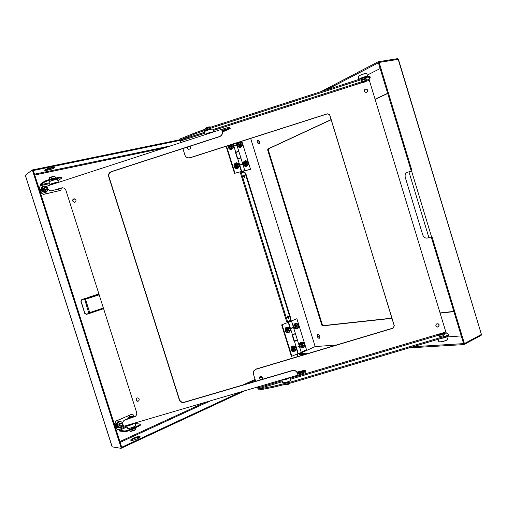 <?xml version="1.0" encoding="UTF-8"?>
<svg xmlns="http://www.w3.org/2000/svg" width="507" height="507" viewBox="0 0 507 507"><rect width="100%" height="100%" fill="white"/><g stroke="black" fill="none" stroke-linecap="round" stroke-linejoin="round"><path stroke-width="0.76" d="M298.053 327.186L297.761 327.243C296.557 326.666 296.411 325.862 297.324 324.829L297.603 324.772C298.813 325.342 298.959 326.147 298.053 327.186M298.091 327.047C296.823 326.793 296.601 326.096 297.438 324.949C298.705 325.202 298.927 325.9 298.091 327.047M241.554 145.103C240.191 144.755 239.862 143.988 240.578 142.809L240.812 142.714C242.181 143.069 242.504 143.836 241.788 145.015L241.554 145.103M241.585 144.939C240.242 144.476 240.02 143.766 240.926 142.803C242.27 143.272 242.492 143.982 241.585 144.939M247.467 164.154C246.079 163.793 245.768 163.02 246.535 161.841L246.725 161.765C248.113 162.132 248.424 162.905 247.65 164.084L247.467 164.154M247.498 163.995C246.161 163.552 245.946 162.842 246.839 161.86C248.17 162.303 248.392 163.013 247.498 163.995M290.555 321.349L288.521 322.205L291.012 321.59L291.569 321.21L290.587 321.362M290.429 328.34L293.49 327.395L291.582 321.267M292.545 334.607L295.296 333.764M294.333 340.907L297.394 339.969L295.492 333.847M296.411 347.181L298.832 346.782L299.231 346.319M298.23 353.461L301.291 352.523L299.396 346.42M290.739 321.444L289.32 321.882M294.725 334.037L293.166 334.519M298.642 346.623L297.077 347.105M290.074 321.413L296.874 318.719L306.513 349.773L301.183 352.188M290.562 321.349L296.874 318.719M299.485 353.404L300.22 353.176M297.476 340.241L299.307 346.142C298.667 346.718 297.653 347.054 296.272 347.149L295.968 347.27L297.951 353.652L291.443 356.421L281.645 324.917L288.223 322.325L281.645 324.917M290.169 328.587L290.574 328.416M294.073 341.154L294.428 340.996M291.918 356.389L282.114 324.867M297.298 340.146L297.457 340.178C296.804 340.736 295.796 341.072 294.421 341.179L296.272 347.149M294.421 341.179L296.715 340.438M294.865 340.97L294.117 341.3L292.064 334.696L292.368 334.569M293.572 327.661L295.41 333.581L292.368 334.582L290.511 328.606L292.818 327.877M293.35 327.585L290.511 328.606M291.069 328.359L290.207 328.72L288.223 322.325M234.076 145.984L236.623 145.179M235.799 152.474L238.879 151.504L240.812 157.74M238.163 158.71L240.457 157.988M239.76 165.231L242.84 164.262L244.773 170.498M242.872 172.088L242.631 171.322L241.7 171.467L243.918 170.91M236.078 145.268L234.57 145.743M240.039 158.032L238.537 158.507M243.981 170.796L242.454 171.239L243.987 170.745M241.826 141.263L250.521 169.281L242.973 171.334L243.987 170.777M243.911 170.922L250.521 169.281M234.513 173.337L241.383 171.55L234.513 173.337L226.103 146.289M236.047 152.258L235.438 152.398M240.21 164.952L239.399 165.149M234.937 173.147L226.547 146.149M241.383 171.55L239.374 165.06L240.489 164.794M242.308 164.293L239.684 164.978L241.991 164.3M242.764 164.015L240.888 157.994L237.802 158.913L239.684 164.978M237.808 158.925L237.485 158.995L235.406 152.296L236.528 152.037M238.518 151.473L235.723 152.214L238.03 151.542M238.797 151.244L236.927 145.224L233.835 146.143L235.723 152.214M233.841 146.155L233.518 146.225L232.865 144.127M139.951 437.18C138.455 437.097 136.326 437.655 133.563 438.853L131.104 440.393M137.517 438.701C139.59 437.699 140.426 436.983 140.027 436.571C138.791 436.254 136.56 436.774 133.341 438.143C131.25 439.151 130.4 439.867 130.8 440.298C132.042 440.615 134.285 440.082 137.517 438.701M244.209 174.902L244.063 176.278L244.78 177.184M244.925 175.815L243.937 174.89L243.563 176.404L244.551 177.323L244.925 175.815M287.837 315.95L287.78 317.033L288.724 318.111M288.781 317.033L287.564 315.975L287.304 317.224L288.521 318.282L288.781 317.033M47.88 170.111C51.327 169.313 53.495 168.514 54.388 167.703C54.515 167.253 53.438 167.247 51.156 167.684C47.696 168.482 45.516 169.287 44.622 170.099C44.496 170.555 45.586 170.561 47.88 170.111M45.079 169.718L47.652 169.382L53.698 167.361M240.61 171.822L240.882 172.71L240.426 172.938L286.594 321.533L287.152 321.641L287.425 322.515M297.203 353.994L297.989 356.516M98.878 293.883L89.01 297.241M286.594 321.533L287.152 321.641M240.489 173.134L242.973 172.152C244.082 172.038 244.957 172.862 245.603 174.611L290.029 317.686C290.467 319.385 290.238 320.494 289.332 321.013L286.981 321.394M244.279 391.036L121.794 447.979M239.938 392.304L121.712 447.237M33.31 170.517L180.277 140.357M32.93 169.845L179.991 139.71M121.122 448.283L121.762 448.004L121.775 447.447L33.253 170.327L32.885 169.839L32.188 169.997M25.477 175.923L25.356 175.295L32.106 170.01L32.511 170.479L121.097 447.763L121.027 448.327L112.218 446.863L111.946 446.261M289.332 321.013L289.801 320.817C290.714 320.297 290.948 319.188 290.505 317.496L246.104 174.49C245.464 172.735 244.583 171.917 243.474 172.031L242.973 172.152M51.074 180.828L53.704 179.751L55.022 179.719M40.699 185.594L40.744 183.908L44.736 181.069L49.794 179.332L59.078 177.336C60.872 176.975 61.715 176.956 61.607 177.285L61.778 177.83M61.29 187.996L61.005 190.055L60.168 190.524L43.754 194.238L41.295 192.768L39.711 187.812L39.983 186.12L40.966 185.511L40.978 184.637L44.977 181.804L50.035 180.074L59.313 178.071C61.106 177.703 61.949 177.684 61.835 178.014L57.906 180.739M60.58 190.379L43.507 194.403L41.054 192.933L39.47 187.977L40.218 185.879M58.286 181.937L58.951 182.228M295.429 349.76L295.074 349.83C293.908 349.215 293.781 348.398 294.694 347.39L295.042 347.32C296.208 347.922 296.335 348.74 295.429 349.76M295.473 349.627C294.187 349.393 293.965 348.689 294.814 347.504C296.094 347.739 296.316 348.442 295.473 349.627M289.548 330.83L289.243 330.894C288.033 330.311 287.887 329.493 288.813 328.46L289.11 328.397C290.327 328.98 290.473 329.791 289.548 330.83M289.592 330.697C288.299 330.444 288.077 329.74 288.933 328.574C290.219 328.828 290.441 329.537 289.592 330.697M238.436 166.321C237.029 165.966 236.712 165.187 237.491 163.989L237.688 163.913C239.101 164.274 239.412 165.054 238.632 166.245L238.436 166.321M238.467 166.157C237.111 165.713 236.889 164.997 237.802 164.008C239.158 164.452 239.38 165.168 238.467 166.157M232.466 147.1C231.084 146.751 230.748 145.984 231.465 144.787L231.718 144.685C233.1 145.034 233.429 145.807 232.707 146.998L232.466 147.1M232.498 146.935C231.129 146.466 230.907 145.75 231.826 144.78C233.195 145.243 233.416 145.965 232.498 146.935M121.401 426.134L120.362 426.134C119.303 425.208 119.354 424.277 120.508 423.339L121.528 423.332C122.599 424.258 122.555 425.189 121.401 426.134M121.414 425.988C119.665 425.823 119.399 424.986 120.622 423.497C122.371 423.668 122.637 424.498 121.414 425.988M46.023 189.979C44.401 189.833 43.856 189.029 44.401 187.565L45.117 187.127C46.752 187.286 47.29 188.097 46.726 189.555L46.023 189.979M46.029 189.789C44.16 189.295 43.887 188.452 45.218 187.248C47.088 187.742 47.354 188.585 46.029 189.789M130.109 428.193L133.563 426.976M135.255 423.548L140.16 424.061C140.477 424.365 139.805 424.904 138.164 425.684L129.589 429.562C127.384 430.506 125.685 430.963 124.475 430.944L119.437 430.348L118.917 429.619L117.51 429.613L116.604 428.535L115.051 423.675L116.185 421.064L131.471 414.339L132.695 414.295L133.728 415.423L134.184 416.862M124.475 430.944L124.703 431.66C125.913 431.685 127.618 431.229 129.817 430.285L138.392 426.4C140.033 425.62 140.699 425.075 140.388 424.771L140.243 424.308M124.703 431.66L119.665 431.058L118.657 429.714M117.871 429.74L116.299 428.504L114.747 423.649L115.881 421.038L132.099 414.194M294.51 349.868L294.256 349.9C293.078 349.279 292.951 348.461 293.87 347.434L294.313 347.371M294.922 349.836L294.732 349.944C293.128 349.659 292.856 348.778 293.914 347.301L294.725 347.339M295.03 350.907C292.266 350.413 291.791 348.892 293.616 346.344C296.38 346.845 296.849 348.366 295.03 350.907M293.363 345.983L291.981 348.113L292.805 350.762L295.011 351.281L296.392 349.158L295.568 346.515L292.425 346.059L291.037 348.182L291.861 350.831L292.805 350.762M291.487 349.615L291.17 349.995L291.734 350.407M292 350.863L292.704 351.028M292.989 351.091L293.116 351.478L293.661 351.25M292.184 346.427L291.582 346.617L291.759 347.08M291.588 347.339L291.164 347.986M291.145 348.518L290.929 349.209L291.373 349.266M291.151 348.55L290.923 349.209L291.386 349.291M291.316 347.276L290.98 347.783M291.157 347.263L290.967 347.789M292.095 346.351L291.607 346.604M293.135 346.002L292.647 346.028M293.147 351.44L293.642 351.326M292.019 351.066L292.545 351.231M291.512 349.71L291.455 350.502M291.981 348.113L291.037 348.182M295.011 351.281L291.861 350.831M291.031 348.594L291.088 349.222M291.31 349.938L291.607 350.457M288.673 330.957L287.431 330.133L288.394 328.473M289.085 330.913L287.406 330.165C287.26 328.821 287.729 328.238 288.806 328.428M290.245 328.961C289.96 332.408 288.762 332.915 286.651 330.488L286.918 331.838L289.142 332.389L290.53 330.298L289.712 327.649L287.494 327.085L286.094 329.176L286.632 330.494C286.937 327.04 288.134 326.533 290.245 328.961M285.612 330.722L285.302 331.122L285.859 331.515M286.132 331.965L286.556 332.434L286.835 332.142M287.12 332.218L287.247 332.605L287.799 332.383M286.316 327.554L285.714 327.737L285.891 328.194M285.714 328.454L285.289 328.378L285.289 329.094M285.511 330.399L285.054 330.323L285.283 329.651L285.048 330.317L285.504 330.368M285.289 328.378L285.333 329.024M286.233 327.478L285.745 327.731M287.285 332.573L287.78 332.459M286.24 331.996L286.556 332.434M285.637 330.811L285.58 331.61M286.094 329.176L285.162 329.277L285.986 331.933L286.918 331.838M287.494 327.085L286.563 327.192L285.162 329.277M289.142 332.389L285.986 331.933M285.447 328.39L285.245 328.948M285.156 329.696L285.213 330.323M285.435 331.046L285.739 331.565M286.214 332.072L286.677 332.351M297.267 327.3L296.037 326.483L296.975 324.841M297.679 327.256L296.025 326.514C295.873 325.183 296.329 324.613 297.387 324.797M298.807 325.329C298.541 328.739 297.362 329.239 295.277 326.831L295.543 328.168L297.729 328.726L299.092 326.654L298.274 324.03L296.094 323.466L294.725 325.532L295.264 326.831C295.556 323.415 296.734 322.921 298.807 325.329M294.231 327.072L293.921 327.446L294.478 327.858M294.738 328.302L295.442 328.479M295.714 328.555L295.841 328.942L296.38 328.72M294.916 323.935L294.326 324.119L294.497 324.575M294.326 324.822L293.902 324.746L293.908 325.456M294.136 326.755L293.68 326.673L293.902 326.007L293.673 326.666L294.123 326.717M293.902 324.746L293.959 325.386M294.833 323.859L294.352 324.106M295.879 328.91L296.367 328.802M294.757 328.517L295.277 328.682M294.263 327.161L293.921 327.446L294.199 327.947M294.725 325.532L293.787 325.64L294.605 328.27L295.543 328.168M296.094 323.466L295.156 323.574L293.787 325.64M297.729 328.726L294.605 328.27M294.06 324.759L293.864 325.317M293.775 326.052L293.838 326.673M294.06 327.389L294.352 327.909M303.047 346.047L302.806 346.078C301.64 345.47 301.507 344.652 302.413 343.638L302.831 343.575M303.452 346.015L303.268 346.129C301.69 345.837 301.418 344.963 302.451 343.505L303.243 343.543M303.56 347.08C300.841 346.579 300.372 345.071 302.159 342.555C304.872 343.055 305.341 344.564 303.56 347.08M301.912 342.2L300.55 344.297L301.367 346.927L303.541 347.453L304.891 345.349L304.08 342.732L300.962 342.276L299.605 344.373L300.417 346.997L301.367 346.927M300.043 345.793L299.732 346.173L300.29 346.585M300.55 347.029L300.968 347.485L301.247 347.2M301.526 347.263L301.646 347.644L302.185 347.422M300.727 342.643L300.112 342.865L300.309 343.29M300.144 343.543L299.713 343.467L299.726 344.183M299.707 344.709L299.491 345.4L299.935 345.451M299.719 344.741L299.491 345.4L299.948 345.476M299.713 343.467L299.77 344.114M300.499 342.504L300.378 343.182M301.088 342.269L301.652 342.219M301.684 347.612L302.166 347.498M300.657 347.054L300.968 347.485M300.074 345.888L299.732 346.173L300.011 346.674M300.55 344.297L299.605 344.373M303.541 347.453L300.417 346.997M300.638 342.567L300.245 342.909M299.871 343.48L299.681 344.044M299.593 344.785L299.65 345.406M299.871 346.123L300.169 346.636M300.638 347.13L301.088 347.403M237.986 166.543L237.707 166.67C236.281 166.309 235.964 165.529 236.75 164.319L236.946 164.243M238.379 166.359L237.815 166.765C236.116 166.214 235.837 165.314 236.978 164.078L237.333 164.065M239.298 164.965C238.962 168.248 237.688 168.552 235.489 165.884C235.837 162.595 237.111 162.291 239.298 164.965L238.772 163.672L236.439 162.785L234.937 164.591L235.774 167.291L238.113 168.166L239.608 166.359L239.304 164.965M234.57 166.524L234.24 166.86L234.811 167.291M234.583 166.569L234.24 166.873L234.811 167.304M235.128 167.754L235.54 168.33L235.844 168.02M236.135 168.128L236.256 168.597L236.851 168.4M235.318 163.514L234.728 163.653L234.861 164.059M234.671 164.293L234.196 164.864M234.221 165.402L233.993 166.074L234.468 166.195M233.936 165.485L233.987 166.055L234.443 166.112M234.418 164.217L234.076 164.674M235.254 163.457L234.779 163.653M236.287 168.584L236.826 168.508M235.21 167.785L235.54 168.33M234.937 164.591L234.095 164.984L234.931 167.678L235.774 167.291M236.439 162.785L234.095 164.984M238.113 168.166L237.263 168.552L234.931 167.678M234.088 165.434L234.145 166.043M234.373 166.778L234.684 167.329M235.178 167.887L235.66 168.229M247.086 164.338L246.814 164.464C245.413 164.103 245.096 163.324 245.876 162.126L246.066 162.056M247.473 164.167L246.922 164.56C245.255 164.008 244.982 163.121 246.098 161.898L246.446 161.879M248.379 162.779C248.05 166.03 246.801 166.328 244.634 163.679C244.97 160.427 246.218 160.123 248.379 162.779M244.621 163.685L244.919 165.073L247.22 165.947L248.684 164.16L247.853 161.499L245.559 160.618L244.089 162.398L244.621 163.685M243.709 164.312L243.664 165.168M243.721 164.363L243.949 165.092M244.254 165.536L244.659 166.112L244.963 165.802M245.242 165.909L245.363 166.378L245.952 166.182M244.437 161.34L243.854 161.473L243.987 161.885M243.797 162.107L243.398 162.031L243.335 162.677M243.36 163.203L243.126 163.856L243.607 163.995M243.081 163.286L243.126 163.856L243.582 163.913M243.398 162.031L243.398 162.589M244.374 161.283L243.899 161.48M245.394 166.366L245.927 166.29M244.342 165.567L244.659 166.112M243.512 164.572L243.664 165.174M244.089 162.398L243.233 162.791L244.063 165.459L244.919 165.073M245.559 160.618L243.233 162.791M247.22 165.947L246.358 166.334L244.063 165.459M243.55 162.031L243.335 162.538M243.233 163.235L243.284 163.843M244.304 165.675L244.78 166.011M241.224 145.294L239.545 144.451L240.122 143.037M241.605 145.103C240.825 145.839 240.128 145.617 239.513 144.438L240.495 142.847M241.319 146.498C238.423 145.503 237.948 143.969 239.893 141.897C242.783 142.898 243.265 144.432 241.319 146.498M239.304 142.068L238.17 143.342L239.006 146.016L241.313 146.929L242.79 145.173L241.966 142.511L240.267 141.757M237.802 145.3L237.472 145.629L238.037 146.054M237.815 145.338L237.472 145.642L238.043 146.079M238.353 146.517L238.759 147.106L239.063 146.796M239.348 146.91L239.469 147.385L240.058 147.188M237.935 142.53L238.081 142.873M237.897 143.094L237.498 143.012L237.422 143.652M237.46 144.184L237.225 144.831L237.701 144.977M237.327 144.21L237.225 144.825M237.175 144.267L237.219 144.831M237.498 143.012L237.491 143.57M239.494 147.372L240.033 147.303M238.436 146.548L238.759 147.106M238.17 143.342L237.327 143.766L238.157 146.441L239.006 146.016M238.569 142.302L237.327 143.766M241.313 146.929L240.464 147.347L238.157 146.441M237.644 143.018L237.428 143.519M237.606 145.547L237.91 146.098M238.404 146.656L238.886 147.005M232.067 147.322L230.355 146.485L230.939 145.053M232.447 147.131C231.655 147.879 230.951 147.657 230.317 146.472L231.319 144.863M232.307 144.305C233.885 146.124 233.835 147.537 232.155 148.545C230.279 148.462 229.373 147.353 229.449 145.217M228.968 145.376L229.798 148.063L232.149 148.982L233.657 147.201L232.396 144.28M228.606 147.334L228.27 147.67L228.841 148.101L228.27 147.676L228.714 148.139M229.17 148.564L229.576 149.153L229.886 148.843M230.178 148.957L230.298 149.432L230.9 149.235M228.258 146.206L228.017 146.859L228.505 147.011M228.125 146.238L228.023 146.853M230.324 149.426L230.869 149.35M229.246 148.595L229.576 149.153M228.879 145.401L228.125 145.788L228.961 148.481L229.798 148.063M232.149 148.982L231.312 149.4L228.961 148.481M229.215 148.703L229.703 149.052M88.991 297.191L89.878 296.963M89.321 313.37L89.739 312.61L88.959 313.611L86.659 314.283L84.764 313.358L86.469 314.327M98.947 294.098L84.219 298.864L85.474 299.244L84.618 299.073L88.921 313.624L103.586 308.674L88.991 313.599M84.694 298.864L82.299 299.46L80.905 301.259M82.514 299.358L84.523 298.648L81.792 299.593L84.206 299.098M98.909 293.971L88.991 297.178M84.656 298.674L90.582 296.791M84.815 313.497L87.001 314.207L88.921 313.624M82.286 299.694L81.044 301.215L84.846 313.535M86.234 314.378L84.764 313.402L80.93 301.38L81.792 299.593L80.917 301.221M82.216 299.453L83.744 298.959M259.191 377.677L259.261 378.368C260.116 379.794 261.149 379.946 262.353 378.818L262.594 378.247M260.693 379.781L259.223 378.571L259.438 377.119C260.649 376.017 261.675 376.169 262.518 377.588L261.98 379.401M367.486 91.71L367.638 90.316C366.776 88.858 365.718 88.712 364.463 89.878M364.33 91.235L364.292 91.083C364.901 88.649 366.054 88.332 367.746 90.145L367.797 90.354C367.138 92.743 365.984 93.035 364.33 91.235M187.305 147.106L187.863 149.014M189.973 146.244L190.474 147.024C190.638 148.538 189.967 149.286 188.465 149.273L187.172 148.088L187.134 147.163M436.343 326.774C438.124 327.262 438.999 326.597 438.967 324.778L438.371 323.916M435.767 325.925C436.166 323.517 437.288 323.13 439.119 324.772L439.17 324.911C438.745 327.345 437.623 327.718 435.805 326.033L435.767 325.925M370.211 77.298L369.971 76.513L368.817 76.38L366.434 77.001L212.927 126.446L194.631 133.005L179.801 139.095L180.156 140.147L204.638 132.27M366.897 80.055L369.172 79.32L370.256 77.463L366.726 77.958L213.219 127.384L194.922 133.943L180.093 140.021L179.801 139.095M206.641 130.457L210.361 129.298M290.416 378.235L445.856 332.009L369.324 80.296L365.737 81.45M204.929 133.189L180.53 141.035L180.993 142.524M182.875 148.545L184.935 155.123C185.473 156.631 186.519 157.55 188.072 157.873L189.922 157.74L327.288 113.796L329.531 114.519L394.326 325.798L392.976 328.283L256.041 369.242L254.007 370.68L253.443 374.134L255.667 381.251M257.518 387.164L257.765 387.944L282.076 380.713M369.172 79.32L369.324 80.296M180.53 141.035L180.156 140.147M445.856 332.009L446.28 332.928L448.34 334.36C448.594 334.816 447.561 335.412 445.247 336.154L445.533 337.085C447.846 336.35 448.879 335.748 448.625 335.292L448.41 334.582M282.367 381.663L257.974 388.913L257.765 387.944M257.974 388.913L259.02 389.084L273.66 386.22L292.33 381.575L445.247 336.154M256.041 369.242L254.051 370.49L253.373 372.043M256.086 369.052L392.836 328.149L394.326 325.798M329.829 115.114L394.186 325.665M329.772 115.254L329.474 114.664L327.288 113.796M186.639 157.335L188.198 157.956L190.049 157.823L327.237 113.936M258.291 390.01L258.006 389.103L258.291 390.01L259.305 389.984L273.945 387.133L292.621 382.493L445.533 337.085M287.672 381.923L286.455 382.303M285.01 384.61L289.237 383.85L290.181 383.203M285.232 384.813L289.193 384.008L290.112 383.292M210.519 127.225L209.245 126.984L205.272 128.658M210.323 126.883L209.118 126.87L205.329 128.41M366.979 80.328L366.631 79.168L365.839 79.086C363.614 79.624 362.08 80.233 361.244 80.917L361.276 81.025M361.745 82.311L361.63 82.178C362.467 81.5 364.001 80.892 366.225 80.353L367.011 80.436M363.101 82.248L361.827 82.356C362.372 81.754 363.811 81.158 366.162 80.569L366.827 80.733L365.813 81.31M362.923 82.09L365.883 81.063M438.954 336.236L439.005 336.388C440.108 336.616 441.711 336.299 443.809 335.438L444.373 334.81L444.043 333.72M443.828 333.498L443.435 334.195C441.337 335.064 439.734 335.381 438.625 335.152L439.88 334.094M442.364 333.435L443.606 333.391L443.264 334.05C440.925 334.969 439.404 335.228 438.688 334.835M442.725 333.657L442.573 334.107L439.708 334.455M442.307 333.403L442.7 333.6L442.383 333.942L439.746 334.322M442.041 333.657L439.924 334.018L442.041 333.657M362.993 82.197L365.471 81.114L365.908 81.158L365.693 81.545M363.69 82.368L365.655 81.621L363.69 82.368M361.238 70.625L358.677 71.836M286.677 384.845L288.965 384.11M209.372 129.481L207.173 130.229M208.409 127.035L206.957 127.491M208.998 126.896L206.507 127.504M120.413 426.159L119.627 426.07L118.917 425.246L119.772 423.256L120.805 423.244M120.748 426.241L118.841 425.31C118.79 423.472 119.563 422.775 121.16 423.237M122.909 424.277L121.141 427.357C117.985 428.922 116.179 423.269 119.43 421.982C121.015 421.475 122.13 422.02 122.789 423.611M122.783 423.56L122.181 421.989L119.183 421.539L117.174 424.213L118.169 427.338L121.173 427.775L123.068 425.278M116.978 425.867L116.629 426.298L117.263 426.761M119.063 427.496L119.202 427.889L119.906 427.616M120.336 421.399L120.92 421.792L120.102 421.672M118.112 421.9L117.351 422.16L117.535 422.661M117.231 423.06L116.667 423.808M116.547 424.53L116.325 425.341L116.825 425.398L116.337 425.341L116.445 424.613L116.49 425.36M116.908 423.003L116.477 423.624M118.023 421.824L117.383 422.166M119.57 421.596L118.803 421.374M120.894 421.666L120.33 421.456M119.221 427.832L119.893 427.674M117.732 427.464L118.581 427.426M117.7 427.293L118.391 427.654M117.003 425.95L116.629 426.298L116.984 426.856M117.174 424.213L116.42 424.137L117.421 427.255L118.169 427.338M119.183 421.539L118.435 421.469L116.42 424.137M121.173 427.775L117.421 427.255M119.487 421.38L118.809 421.475M116.762 426.21L117.149 426.805M129.925 418.11L131.338 416.716L133.728 416.995M134.025 416.741L131.091 416.279L129.786 418.148M132.714 416.526L131.966 416.412M130.007 416.646L129.26 416.906L129.443 417.4M129.146 417.793L128.658 417.711L128.563 418.509M128.658 417.711L128.626 418.49L130.324 416.222L131.091 416.279M129.919 416.57L129.285 416.906M131.427 416.329L130.679 416.133M132.758 416.532L132.175 416.222M131.357 416.139L130.686 416.228M128.829 417.736L128.531 418.421M46.15 189.967L45.44 190.391C43.798 190.245 43.253 189.434 43.798 187.958L44.413 187.546M46.511 189.757L45.541 190.505C43.203 189.891 42.867 188.832 44.527 187.33L44.692 187.305M47.816 188.75C46.79 192.311 44.971 192.565 42.347 189.517L42.753 191.171L45.966 192.159L48.146 189.967L47.892 188.889M47.107 186.785L43.932 185.796L41.739 187.983L42.328 189.523C42.645 185.949 44.312 185.309 47.36 187.584M41.492 190.518L41.739 190.29L41.359 190.626L42.011 191.133M42.537 191.697L43.082 192.33L43.437 191.976M43.925 192.128L44.071 192.628L44.838 192.407M42.956 186.589L42.214 186.779L42.341 187.203M41.295 188.896L41.048 189.65L41.587 189.795M41.213 189.65L41.561 189.726M41.175 188.921L41.067 189.637M41.992 187.546L41.536 187.451L41.257 188.015M42.905 186.544L42.258 186.81M46.904 191.412L47.113 191.031M46.726 191.418L47.05 191.101M45.712 192.394L46.245 191.887M45.611 192.394L46.27 192.134M44.09 192.609L44.812 192.514M44.02 192.153L44.084 192.483M42.588 191.716L43.082 192.33M41.371 190.619L41.745 191.215M41.739 187.983L41.137 188.401L42.157 191.583L42.753 191.171M43.932 185.796L41.137 188.401M45.966 192.159L45.357 192.565L42.157 191.583M41.694 187.47L41.359 188.078M42.556 191.817L43.209 192.21M45.826 192.248L46.27 191.988M58.128 189.029L58.761 189.282L59.471 188.591M56.765 189.466L57.627 189.529M58.476 189.523L59.008 189.041M58.381 189.529L59.027 189.263M56.892 189.726L57.595 189.637M58.761 189.282L58.134 189.688L57.088 189.365M58.673 189.339L59.027 189.124M51.942 178.876L54.534 178.318M55.029 178.21L51.448 178.977M55.39 177.843L55.003 176.506L53.077 176.613L49.242 178.172M54.832 176.417L52.874 176.385L49.401 177.735M129.912 431.153L133.956 430.386L135.534 429.264M130.305 431.463L133.918 430.671L135.413 429.499M303.87 345.939L303.528 346.008C302.375 345.406 302.248 344.602 303.142 343.588L303.478 343.524C304.631 344.12 304.764 344.925 303.87 345.939M303.915 345.806C302.647 345.578 302.432 344.874 303.262 343.708C304.523 343.942 304.739 344.646 303.915 345.806M360.116 75.232L364.273 73.769M257.296 142.632C256.979 141.257 257.22 140.388 258.019 140.033L259.616 141.504C259.926 142.879 259.685 143.747 258.893 144.102L257.296 142.632M259.185 143.969L257.905 142.499L258.336 140.027M317.3 336.464L317.737 334.468C318.618 334.29 319.328 334.88 319.873 336.23L319.435 338.226C318.554 338.403 317.845 337.814 317.3 336.464M319.695 338.036L317.87 336.211L318.047 334.398M411.253 171.087L378.399 62.817L326.305 89.923M411.57 170.992L431.565 236.902L428.928 237.682L408.94 171.816L412.02 170.859L379.128 62.443L378.102 61.816L321.007 91.634M242.441 172.279L242.175 171.436M305.968 354.133L299.529 354.52L298.743 353.55M288.908 321.901L288.673 321.14M464.146 344.519L464.412 343.562L481.422 334.443L481.143 335.387L463.899 344.589L409.13 347.897M464.412 343.562L432.002 236.731L431.565 236.902M413.028 346.737L463.601 343.613L431.254 237.01M309.219 353.157L299.206 353.468M289.345 321.717L289.142 321.077M391.886 318.149L323.149 325.621L322.382 324.892L268.26 149.857L268.495 148.836L331.147 119.747M453.828 311.412L440.051 312.914M375.117 99.334L387.709 93.491M250.673 138.43L315.158 346.573L336.426 345.02M446.844 336.965L461.269 335.913M367.233 75.131L380.142 68.546M391.949 318.352L322.579 325.874L321.812 325.139L267.652 149.996L267.88 148.976L331.103 119.608M375.066 99.182L387.659 93.332M453.898 311.634L440.114 313.13M315.158 346.573L299.301 353.772M442.529 341.585L444.176 341.16M408.94 171.816L407.178 172.399C405.359 173.274 404.732 174.978 405.302 177.526L422.68 234.722C423.618 237.149 425.1 238.265 427.122 238.081L428.928 237.682M243.373 172.057L242.264 172.355M244.406 172.152L243.531 171.917M297.305 372.791L303.978 371.2L303.262 371.872L297.571 373.64M222.256 131.402L228.752 129.031L222.066 130.793M75.942 200.037L74.231 198.814C72.989 199.048 72.476 199.809 72.691 201.089L74.421 202.312C75.651 202.065 76.158 201.304 75.942 200.037M74.377 202.312L72.989 201.108C72.774 199.828 73.287 199.074 74.529 198.833L74.58 198.833M139.254 399.091C138.626 397.868 137.72 397.577 136.535 398.223L135.996 400.055C136.63 401.291 137.543 401.576 138.728 400.91L139.254 399.091M139.013 400.606L138.937 400.676C137.752 401.335 136.846 401.05 136.212 399.82L136.465 398.287M305.461 370.978L305.651 371.58C305.955 372.258 304.371 373.152 300.911 374.274L123.543 426.33L122.96 424.448C122.523 422.825 122.903 421.456 124.107 420.341L135.439 416.336C136.617 415.214 136.991 413.851 136.56 412.248L65.992 190.569C65.314 188.788 64.047 187.85 62.196 187.755L51.365 190.905C49.502 190.816 48.228 189.884 47.544 188.097L46.904 186.145L221.546 129.336L222.383 131.801L221.546 129.336M222.408 131.934L223.112 131.56M223.15 131.693L230.21 128.651C230.14 128.119 228.346 128.385 224.829 129.456L221.946 130.388M230.14 128.423L229.918 127.713C229.848 127.181 228.049 127.447 224.538 128.512L221.648 129.45M296.925 372.113L300.651 371.225C303.091 370.541 304.663 370.357 305.366 370.668C305.67 371.339 304.086 372.233 300.626 373.355L297.748 374.198L297.33 372.854L298.027 375.326M298.034 375.117L297.748 374.198M222.275 131.687C222.573 134 221.654 135.61 219.525 136.51L111.293 171.632C109.075 172.608 108.225 174.307 108.739 176.715L179.275 399.706C180.232 401.931 181.886 402.824 184.244 402.381L292.374 370.693C294.624 370.237 296.272 371.029 297.324 373.057M297.33 372.854C296.278 370.826 294.63 370.034 292.387 370.49L184.396 402.14C182.045 402.583 180.391 401.69 179.434 399.465L108.992 176.766C108.479 174.357 109.328 172.665 111.54 171.696L219.632 136.617C221.762 135.718 222.674 134.108 222.383 131.801M135.965 415.772L134.247 416.843L125.704 419.346L123.822 420.607M51.074 190.898L62.836 187.805M99.169 294.801L85.474 299.244L89.739 312.61L103.377 308.015M34.749 175.01L164.205 147.987M261.447 376.473L259.248 377.487M255.091 379.394L242.923 384.99M204.397 402.697L119.886 441.534M241.319 172.868L287.425 321.292M34.482 174.18L170.967 145.788M262.189 376.993L259.254 378.342M255.325 380.155L248.151 383.457M209.797 401.119L120.159 442.389M122.612 447.757L122.377 447.028M112.218 446.863L25.356 175.295M290.505 317.496L290.029 317.686M246.104 174.49L245.603 174.611M33.747 169.56L33.988 170.308M121.775 447.447L121.097 447.763M32.511 170.479L33.253 170.327M44.736 181.069L44.977 181.804M50.035 180.074L49.794 179.332M59.078 177.336L59.313 178.071M49.312 182.818L40.978 184.637M49.566 183.635L40.966 185.511M119.437 430.348L127.149 426.881M138.164 425.684L138.392 426.4M118.917 429.619L126.883 426.045M129.817 430.285L129.589 429.562M86.862 314.036L88.782 313.446M81.031 301.234L84.935 313.465M363.164 82.28L213.295 130.495M213.01 129.577L361.51 81.785M446.28 332.928L444.024 333.6M438.644 335.203L290.707 379.179M180.967 139.533L180.682 138.607M194.922 133.943L194.631 133.005M213.219 127.384L212.927 126.446M366.434 77.001L366.726 77.958M273.66 386.22L273.945 387.133M292.621 382.493L292.33 381.575M259.305 389.984L259.02 389.084M446.711 336.692L445.761 337.409L438.688 339.12M438.732 341.42L438.809 341.667C440.608 342.073 443.2 341.566 446.597 340.153L447.497 339.12L446.756 336.68M438.942 341.743C440.773 342.098 443.308 341.598 446.553 340.235M446.509 336.768L439.018 339.025M442.079 338.112L443.403 337.719M446.591 340.222L447.497 339.506M367.6 76.335L366.802 73.724L365.522 73.559C361.916 74.421 359.444 75.416 358.094 76.557L358.943 79.346C360.293 78.23 362.771 77.235 366.377 76.373L367.651 76.519L366.346 76.481C362.879 77.305 360.452 78.274 359.057 79.377M358.138 76.487C359.362 75.378 361.802 74.39 365.446 73.515C363.082 73.762 357.505 76.278 358.094 76.557L358.151 76.741M365.496 77.305L361.155 78.699M366.669 73.509L365.471 73.509M289.782 377.734L288.565 378.444C285.802 379.623 283.616 380.142 282.012 380.003M282.583 382.341L282.672 382.62C284.066 382.937 286.309 382.449 289.408 381.15C290.714 380.51 291.202 380.041 290.885 379.756L290.219 377.607M282.773 382.677C284.148 382.981 286.354 382.5 289.383 381.226M289.484 377.823L288.496 378.368C286.005 379.439 283.926 379.965 282.253 379.933M285.302 379.046L286.43 378.716M281.867 380.047L282.672 382.62C284.028 383.013 286.271 382.544 289.396 381.226L290.917 380.136M205.31 134.615L205.329 134.475C206.374 133.62 208.542 132.796 211.831 132.004L213.739 131.871M213.72 131.864L212.927 129.317C213.06 128.993 212.408 128.968 210.975 129.241C207.674 130.026 205.512 130.85 204.473 131.725L204.536 131.928M212.82 129.089L210.925 129.177C207.496 130.007 205.36 130.838 204.498 131.681M205.405 134.583C206.286 133.753 208.421 132.929 211.818 132.105L213.555 131.934M211.444 132.619L207.515 133.899M127.53 428.079L127.618 428.358C128.702 428.592 130.667 428.117 133.525 426.926C135.356 426.064 136.098 425.462 135.756 425.126L135.065 422.958M134.786 423.041L132.676 424.277C129.824 425.462 127.853 425.937 126.775 425.715L126.712 425.405C127.225 425.975 129.19 425.576 132.619 424.201L134.545 423.111M127.707 428.396C128.746 428.643 130.686 428.174 133.512 426.995M132.511 423.706L128.759 424.803M132.498 423.713L128.835 424.784M126.693 425.411L127.618 428.358C128.448 428.707 130.413 428.25 133.518 426.995L135.794 425.487M58.394 182.26L57.602 179.77C57.722 179.408 56.784 179.434 54.788 179.839C51.746 180.568 49.825 181.265 49.027 181.931L49.09 182.133M49.908 184.808L49.889 184.63C50.694 183.971 52.614 183.274 55.65 182.545L58.489 182.381M50.656 184.928C49.344 184.63 51.004 183.87 55.643 182.64L58.406 182.406M50.649 184.928L49.889 184.63L49.027 181.931C48.653 181.683 50.554 180.967 54.737 179.782C51.556 180.549 49.661 181.259 49.052 181.899M52.246 184.288C51.853 184.079 52.747 183.692 54.933 183.122L56.34 183.078M57.494 179.554L54.743 179.782M55.421 178.128L53.527 178.02L49.73 179.351M130.489 429.98L133.518 429.011L135.096 427.889M397.165 58.742L398.451 59.389L481.422 334.443L398.191 59.351L379.128 62.443M268.26 149.857L267.652 149.996M268.495 148.836L267.88 148.976M323.149 325.621L322.579 325.874M322.382 324.892L321.812 325.139M224.829 129.456L224.538 128.512M300.911 374.274L300.626 373.355M52.804 190.752L52.481 190.721M226.673 129.298L226.863 129.906M301.912 371.447L302.172 372.29M296.95 327.338L297.761 327.243M296.658 324.879L297.47 324.784M239.843 143.177L240.578 142.809M240.945 145.433L241.681 145.065M245.787 162.183L246.535 161.841M246.808 164.464L247.562 164.122M288.521 322.205L290.441 328.397M292.431 334.785L294.352 340.97M296.335 347.358L298.249 353.531M236.249 143.044L236.845 144.964M233.176 144.026L233.771 145.934M235.787 152.43L237.732 158.704M239.748 165.193L241.7 171.467M140.027 436.571L140.128 436.907M112.079 446.667L25.356 175.53M121.762 448.004L121.084 448.321M32.885 169.839L32.144 169.991M294.168 349.887L295.074 349.83M293.978 347.396L294.878 347.333M288.344 330.989L289.243 330.894M288.065 328.511L288.965 328.409M236.661 164.376L237.491 163.989M237.701 166.67L238.537 166.29M230.653 145.198L231.465 144.787M231.781 147.467L232.593 147.055M119.582 426.051L120.362 426.134M119.982 423.18L120.761 423.256M43.767 188.002L44.401 187.565M45.535 190.366L46.169 189.935M291.582 346.617L291.956 346.287M292.602 346.002L293.065 345.958M293.578 351.427L293.116 351.478M292.425 351.313L291.994 351.059M285.714 327.737L286.094 327.414M286.747 327.142L287.216 327.11M287.716 332.573L287.247 332.605M294.326 324.119L294.694 323.796M295.334 323.529L295.796 323.498M296.303 328.91L295.841 328.942M295.156 328.77L294.732 328.511M301.133 342.225L301.589 342.181M302.102 347.606L301.646 347.644M234.057 164.686L234.266 164.211M234.728 163.653L235.134 163.4M236.75 168.635L236.256 168.597M243.854 161.473L244.254 161.226M245.851 166.416L245.363 166.378M239.957 147.429L239.469 147.385M228.017 146.859L227.973 146.289M230.793 149.476L230.298 149.432M86.241 314.378L87.001 314.207M81.792 299.593L82.21 299.453M205.373 128.981L205.234 128.525M361.244 80.917L361.63 82.178M439.005 336.388L438.625 335.152M438.086 339.297L438.809 341.667C440.564 342.143 443.15 341.667 446.572 340.229L447.58 339.329M442.104 338.106L443.372 337.725M361.238 78.61L365.376 77.203M439.924 334.018L439.696 334.405M363.342 82.368L362.93 82.166M285.333 379.033L286.398 378.723M290.986 379.984L289.396 381.226M205.329 134.609L204.473 131.725C204.777 131.611 203.694 131.11 210.912 129.177L212.902 129.133M207.578 133.842L211.413 132.631M207.008 130.318L209.987 129.393M133.518 426.995L135.857 425.348M52.145 184.073L56.22 182.97M54.737 179.782L57.576 179.592M116.458 423.624L116.737 422.977M117.351 422.16L117.878 421.735M118.771 421.342L119.405 421.254M119.829 427.794L119.202 427.889M118.27 427.756L117.7 427.483M129.26 416.906L129.773 416.488M130.648 416.101L131.269 416.019M132.181 416.158L132.733 416.424M41.048 189.65L41.016 188.978M41.225 188.021L41.536 187.451M42.214 186.779L42.784 186.475M47.252 190.892L46.942 191.462M44.749 192.66L44.071 192.628M41.732 191.228L41.359 190.626M57.532 189.783L56.866 189.751M52.177 184.06L52.284 184.396M49.198 178.033L49.629 179.37M49.496 177.564L49.293 177.938M129.976 431.343L129.659 430.354M130.546 431.577L130.179 431.4M135.458 429.156L135.084 427.978M302.717 346.072L303.528 346.008M302.508 343.6L303.319 343.537M378.285 61.759L397.349 58.679L398.439 59.344M481.143 335.387L481.612 334.284M243.633 171.879L243.011 172.038M51.689 190.936L51.365 190.905"/></g></svg>
